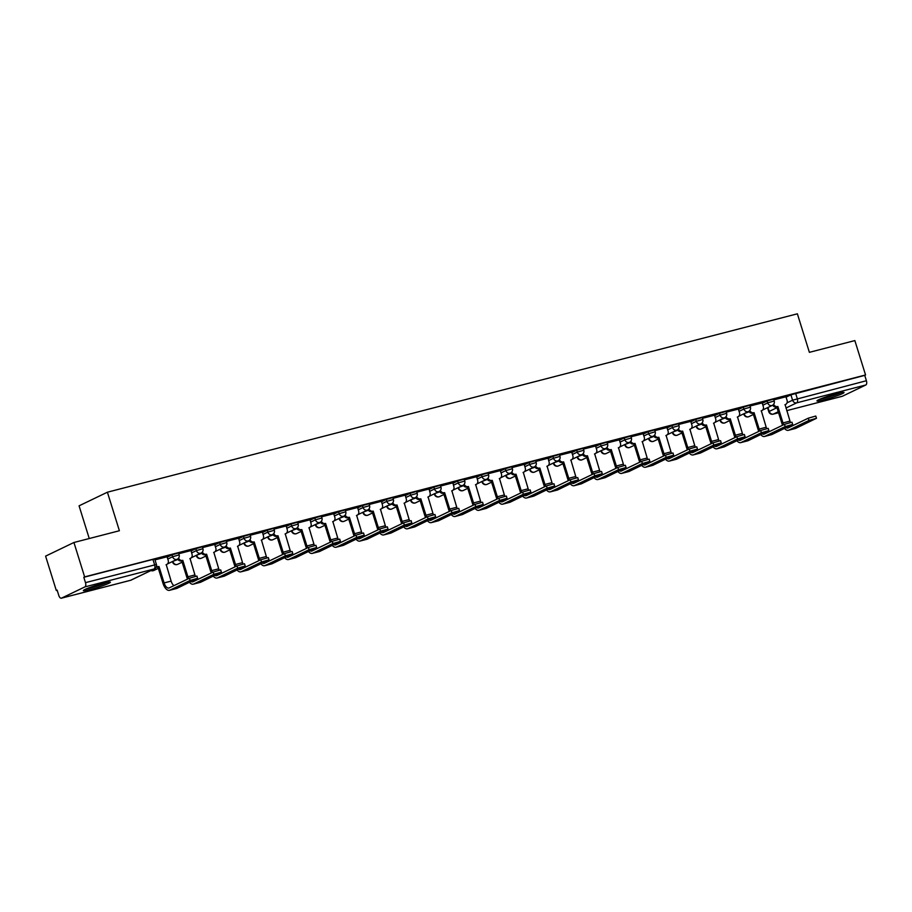 <?xml version="1.0" encoding="UTF-8"?>
<svg xmlns="http://www.w3.org/2000/svg" width="912" height="912" viewBox="0 0 912 912"><rect width="100%" height="100%" fill="white"/><g stroke="black" fill="none" stroke-linecap="round" stroke-linejoin="round"><path stroke-width="1.37" d="M178.558 552.968L172.037 554.838L172.619 556.742L179.14 554.872L178.558 552.968M202.361 546.812L195.841 548.682L196.422 550.586L202.943 548.716L202.361 546.812M226.153 540.656L219.644 542.526L220.225 544.43L226.746 542.56L226.153 540.656M249.956 534.512L243.436 536.381L244.028 538.274L250.549 536.404L249.956 534.512M273.76 528.356L267.239 530.225L267.832 532.118L274.352 530.248L273.76 528.356M297.563 522.2L291.042 524.069L291.635 525.973L298.156 524.104L297.563 522.2M321.366 516.044L314.845 517.913L315.438 519.817L321.959 517.948L321.366 516.044M345.169 509.888L338.648 511.757L339.241 513.661L345.762 511.792L345.169 509.888M368.972 503.732L362.452 505.601L363.044 507.505L369.565 505.636L368.972 503.732M392.776 497.576L386.255 499.445L386.848 501.349L393.368 499.48L392.776 497.576M416.579 491.431L410.058 493.301L410.651 495.193L417.172 493.324L416.579 491.431M440.382 485.275L433.861 487.145L434.454 489.037L440.975 487.168L440.382 485.275M464.185 479.119L457.664 480.989L458.257 482.893L464.778 481.023L464.185 479.119M487.988 472.963L481.468 474.833L482.06 476.737L488.581 474.867L487.988 472.963M511.792 466.807L505.271 468.677L505.864 470.581L512.384 468.711L511.792 466.807M535.595 460.651L529.074 462.521L529.667 464.425L536.188 462.555L535.595 460.651M559.398 454.495L552.877 456.365L553.47 458.269L559.991 456.399L559.398 454.495M583.201 448.351L576.68 450.22L577.273 452.113L583.794 450.243L583.201 448.351M607.004 442.195L600.484 444.064L601.076 445.957L607.597 444.087L607.004 442.195M630.808 436.039L624.287 437.908L624.88 439.812L631.4 437.942L630.808 436.039M654.611 429.883L648.09 431.752L648.683 433.656L655.204 431.786L654.611 429.883M678.414 423.727L671.893 425.596L672.486 427.5L679.007 425.63L678.414 423.727M702.217 417.571L695.696 419.44L696.289 421.344L702.81 419.474L702.217 417.571M726.02 411.415L719.5 413.284L720.092 415.188L726.613 413.318L726.02 411.415M749.824 405.27L743.303 407.128L743.896 409.032L750.416 407.162L749.824 405.27M773.627 399.114L767.106 400.984L767.699 402.876L774.22 401.006L773.627 399.114M824.049 399.821A14.17 1.208 162.7 0 0 844.022 392.502A14.17 1.208 162.7 0 0 836.931 393.619A14.17 1.208 162.7 0 0 816.958 400.927A14.17 1.208 162.7 0 0 824.049 399.821M90.425 589.494A14.17 1.208 162.7 0 0 110.398 582.187A14.17 1.208 162.7 0 0 103.307 583.304A14.17 1.208 162.7 0 0 83.345 590.611A14.17 1.208 162.7 0 0 90.425 589.494M73.929 542.492L119.392 530.738L107.399 492.206L797.373 313.808L809.377 352.34L854.852 340.586L865.556 374.969L84.634 576.886L73.929 542.492L45.6 556.126L56.316 590.52L57.194 590.292M89.251 538.536L79.07 505.829L107.399 492.206M56.316 590.52L57.137 590.121L58.801 595.479A3.637 1.801 -104.5 0 0 61.366 598.192A3.637 1.801 -104.5 0 0 61.537 598.135L84.907 586.895A3.637 1.801 -104.5 0 0 85.477 582.643L156.419 564.482L154.755 559.124L152.931 559.409L154.607 564.767A3.637 1.801 -104.5 0 1 154.025 569.02L84.907 586.895M84.634 576.886L83.813 577.285L85.477 582.643M786.087 397.142L790.909 394.828L792.574 400.186L866.4 380.726A3.637 1.801 75.5 0 1 865.83 384.978L842.449 396.218A3.637 1.801 75.5 0 1 842.289 396.287A3.637 1.801 75.5 0 1 842.107 396.31M866.4 380.726L864.736 375.368L865.556 374.969M762.158 402.922L750.052 406.011M738.355 409.078L726.248 412.167M714.552 415.222L702.445 418.323M690.749 421.378L678.642 424.479M666.946 427.534L654.839 430.635M643.142 433.69L631.036 436.78M619.339 439.846L607.244 442.936M595.536 446.002L583.441 449.092M571.733 452.158L559.637 455.248M552.444 483.919A6.817 3.386 75.5 0 1 551.965 482.642L547.086 466.169A3.637 3.135 64.3 0 0 549.058 461.917L548.089 458.234L535.834 461.404M528.641 490.075A6.817 3.386 75.5 0 1 528.162 488.798L523.283 472.325A3.637 3.135 64.3 0 0 525.255 468.073L524.286 464.39L512.031 467.56M500.323 470.615L488.228 473.716M481.034 502.387A6.817 3.386 75.5 0 1 480.556 501.11L475.676 484.625A3.637 3.135 64.3 0 0 477.649 480.385L476.68 476.691L464.425 479.86M457.231 508.543A6.817 3.386 75.5 0 1 456.752 507.266L451.873 490.781A3.637 3.135 64.3 0 0 453.845 486.541L452.876 482.847L440.621 486.016M433.428 514.699A6.817 3.386 75.5 0 1 432.949 513.41L428.07 496.937A3.637 3.135 64.3 0 0 430.042 492.697L429.073 489.003L416.818 492.172M409.625 520.855A6.817 3.386 75.5 0 1 409.146 519.566L404.267 503.093A3.637 3.135 64.3 0 0 406.239 498.853L405.27 495.159L393.015 498.328M385.822 526.999A6.817 3.386 75.5 0 1 385.343 525.722L380.464 509.249A3.637 3.135 64.3 0 0 382.436 504.997L381.467 501.315L369.212 504.484M362.018 533.155A6.817 3.386 75.5 0 1 361.54 531.878L356.66 515.405A3.637 3.135 64.3 0 0 358.633 511.153L357.664 507.471L345.409 510.64M333.712 513.695L321.605 516.796M314.412 545.467A6.817 3.386 75.5 0 1 313.945 544.19L309.054 527.706A3.637 3.135 64.3 0 0 311.026 523.465L310.057 519.783L297.802 522.952M290.609 551.623A6.817 3.386 75.5 0 1 290.141 550.346L285.251 533.862A3.637 3.135 64.3 0 0 287.223 529.621L286.254 525.928L273.999 529.097M266.806 557.779A6.817 3.386 75.5 0 1 266.338 556.491L261.448 540.018A3.637 3.135 64.3 0 0 263.42 535.777L262.451 532.084L250.196 535.253M243.002 563.935A6.817 3.386 75.5 0 1 242.535 562.647L237.644 546.174A3.637 3.135 64.3 0 0 239.617 541.933L238.648 538.24L226.393 541.409M214.696 544.464L202.589 547.565M195.396 576.236A6.817 3.386 75.5 0 1 194.929 574.959L190.038 558.486A3.637 3.135 64.3 0 0 192.01 554.234L191.041 550.552L178.786 553.721M167.09 556.776L154.983 559.877M167.204 557.164L172.037 554.838M191.007 551.008L195.841 548.682M214.81 544.852L219.644 542.526M238.613 538.696L243.436 536.381M262.417 532.54L267.239 530.225M286.22 526.395L291.042 524.069M310.023 520.239L314.845 517.913M333.826 514.083L338.648 511.757M357.629 507.927L362.452 505.601M381.433 501.771L386.255 499.445M405.236 495.615L410.058 493.301M429.039 489.459L433.861 487.145M452.842 483.314L457.664 480.989M476.645 477.158L481.468 474.833M500.449 471.002L505.271 468.677M524.252 464.846L529.074 462.521M548.055 458.69L552.877 456.365M571.858 452.534L576.68 450.22M595.661 446.378L600.484 444.064M619.465 440.234L624.287 437.908M643.268 434.078L648.09 431.752M667.071 427.922L671.893 425.596M690.874 421.766L695.696 419.44M714.677 415.61L719.5 413.284M738.481 409.454L743.303 407.128M762.284 403.298L767.106 400.984M785.962 396.766L773.855 399.855M83.813 577.285L152.931 559.409M864.736 375.368L790.909 394.828M784.537 428.469A9.177 4.56 -104.5 0 0 788.367 430.304L795.389 428.492A9.177 4.56 -104.5 0 0 795.811 428.332L816.479 418.289L808.99 420.432L808.283 418.186L815.784 416.043L816.479 418.289M790.465 422.381A6.817 3.386 75.5 0 1 789.997 421.105L785.118 404.62A3.637 3.135 64.3 0 0 787.09 400.379L785.95 396.731M773.65 404.278A3.637 3.135 64.3 0 0 777.64 406.558L776.796 407.014L781.903 423.43A9.177 4.56 -104.5 0 0 782.587 425.254M776.796 407.014L776.568 407.071A3.637 3.135 -115.7 0 1 772.738 405.133M783.693 424.718A6.817 3.386 75.5 0 1 782.975 422.917L777.868 406.501M792.79 425.642A6.817 3.386 75.5 0 1 791.981 424.878M808.283 418.186L788.093 427.899A6.817 3.386 75.5 0 1 787.786 428.024A6.817 3.386 75.5 0 1 786.121 427.694M788.367 430.304A9.177 4.56 -104.5 0 0 788.789 430.156L808.99 420.432M760.733 434.614A9.177 4.56 -104.5 0 0 764.564 436.46L771.586 434.648A9.177 4.56 -104.5 0 0 772.008 434.488L792.688 424.433L785.186 426.588L784.48 424.342L791.981 422.188L792.688 424.433M766.661 428.537A6.817 3.386 75.5 0 1 766.194 427.249L761.315 410.776A3.637 3.135 64.3 0 0 763.287 406.535L762.147 402.887M749.846 410.434A3.637 3.135 64.3 0 0 753.836 412.714L752.993 413.17L758.1 429.586A9.177 4.56 -104.5 0 0 758.784 431.41M752.993 413.17L752.765 413.227A3.637 3.135 -115.7 0 1 748.934 411.289M759.89 430.874A6.817 3.386 75.5 0 1 759.172 429.073L754.064 412.646M768.987 431.798A6.817 3.386 75.5 0 1 768.178 431.034M784.48 424.342L764.29 434.055A6.817 3.386 75.5 0 1 763.982 434.169A6.817 3.386 75.5 0 1 762.329 433.85M764.564 436.46A9.177 4.56 -104.5 0 0 764.986 436.301L785.186 426.588M736.93 440.77A9.177 4.56 -104.5 0 0 740.761 442.616L747.783 440.804A9.177 4.56 -104.5 0 0 748.205 440.644L768.884 430.589L761.383 432.744L760.676 430.498L768.178 428.344L768.884 430.589M742.858 434.682A6.817 3.386 75.5 0 1 742.391 433.405L737.512 416.932A3.637 3.135 64.3 0 0 739.484 412.691L738.344 409.043M726.043 416.59A3.637 3.135 64.3 0 0 730.033 418.87L729.19 419.326L734.297 435.742A9.177 4.56 -104.5 0 0 734.981 437.566M729.19 419.326L728.962 419.383A3.637 3.135 -115.7 0 1 725.131 417.445M736.087 437.03A6.817 3.386 75.5 0 1 735.368 435.218L730.261 418.802M745.184 437.954A6.817 3.386 75.5 0 1 744.386 437.19M760.676 430.498L740.487 440.211A6.817 3.386 75.5 0 1 740.179 440.325A6.817 3.386 75.5 0 1 738.526 440.006M740.761 442.616A9.177 4.56 -104.5 0 0 741.182 442.457L761.383 432.744M839.827 392.924A12.266 1.037 -17.3 0 1 836.19 394.372A12.266 1.037 -17.3 0 1 820.652 398.886M819.512 399.365A14.079 1.197 162.7 0 0 837.102 394.223A14.079 1.197 162.7 0 0 841.024 392.673M106.202 582.597A12.266 1.037 -17.3 0 1 102.577 584.056A12.266 1.037 -17.3 0 1 87.028 588.571M85.899 589.049A14.079 1.197 162.7 0 0 103.478 583.908A14.079 1.197 162.7 0 0 107.411 582.346M713.127 446.926A9.177 4.56 -104.5 0 0 716.969 448.772L723.98 446.948A9.177 4.56 -104.5 0 0 724.402 446.8L745.081 436.745L737.58 438.9L736.873 436.654L744.374 434.5L745.081 436.745M719.055 440.838A6.817 3.386 75.5 0 1 718.588 439.561L713.708 423.088A3.637 3.135 64.3 0 0 715.681 418.836L714.541 415.199M702.24 422.746A3.637 3.135 64.3 0 0 706.23 425.015L705.386 425.482L710.494 441.898A9.177 4.56 -104.5 0 0 711.178 443.722M705.386 425.482L705.158 425.539A3.637 3.135 -115.7 0 1 701.328 423.59M712.283 443.186A6.817 3.386 75.5 0 1 711.565 441.374L706.458 424.958M721.381 444.11A6.817 3.386 75.5 0 1 720.583 443.346M736.873 436.654L716.684 446.367A6.817 3.386 75.5 0 1 716.376 446.481A6.817 3.386 75.5 0 1 714.723 446.162M716.969 448.772A9.177 4.56 -104.5 0 0 717.379 448.613L737.58 438.9M689.324 453.082A9.177 4.56 -104.5 0 0 693.166 454.928L700.177 453.104A9.177 4.56 -104.5 0 0 700.598 452.956L721.278 442.901L713.777 445.056L713.07 442.81L720.571 440.656L721.278 442.901M695.263 446.994A6.817 3.386 75.5 0 1 694.784 445.717L689.905 429.244A3.637 3.135 64.3 0 0 691.877 424.992L690.737 421.344M678.437 428.891A3.637 3.135 64.3 0 0 682.427 431.171L681.583 431.627L686.69 448.043A9.177 4.56 -104.5 0 0 687.374 449.878M681.583 431.627L681.355 431.695A3.637 3.135 -115.7 0 1 677.525 429.746M688.48 449.342A6.817 3.386 75.5 0 1 687.762 447.53L682.655 431.114M697.577 450.266A6.817 3.386 75.5 0 1 696.779 449.491M713.07 442.81L692.881 452.523A6.817 3.386 75.5 0 1 692.573 452.637A6.817 3.386 75.5 0 1 690.92 452.318M693.166 454.928A9.177 4.56 -104.5 0 0 693.587 454.769L713.777 445.056M665.521 459.238A9.177 4.56 -104.5 0 0 669.362 461.073L676.373 459.26A9.177 4.56 -104.5 0 0 676.795 459.112L697.475 449.057L689.974 451.212L689.267 448.955L696.768 446.812L697.475 449.057M671.46 453.15A6.817 3.386 75.5 0 1 670.981 451.873L666.102 435.4A3.637 3.135 64.3 0 0 668.074 431.148L666.934 427.5M654.634 435.047A3.637 3.135 64.3 0 0 658.624 437.327L657.78 437.783L662.887 454.199A9.177 4.56 -104.5 0 0 663.571 456.023M657.78 437.783L657.552 437.84A3.637 3.135 -115.7 0 1 653.722 435.902M664.677 455.498A6.817 3.386 75.5 0 1 663.959 453.686L658.852 437.27M673.774 456.41A6.817 3.386 75.5 0 1 672.976 455.647M689.267 448.955L669.077 458.679A6.817 3.386 75.5 0 1 668.77 458.793A6.817 3.386 75.5 0 1 667.117 458.474M669.362 461.073A9.177 4.56 -104.5 0 0 669.784 460.925L689.974 451.212M641.717 465.394A9.177 4.56 -104.5 0 0 645.559 467.229L652.57 465.416A9.177 4.56 -104.5 0 0 652.992 465.257L673.672 455.213L666.17 457.357L665.464 455.111L672.965 452.968L673.672 455.213M647.657 459.306A6.817 3.386 75.5 0 1 647.178 458.029L642.299 441.545A3.637 3.135 64.3 0 0 644.271 437.304L643.131 433.656M630.83 441.203A3.637 3.135 64.3 0 0 634.82 443.483L633.977 443.939L639.084 460.355A9.177 4.56 -104.5 0 0 639.768 462.179M633.977 443.939L633.749 443.996A3.637 3.135 -115.7 0 1 629.918 442.058M640.874 461.654A6.817 3.386 75.5 0 1 640.156 459.842L635.048 443.426M649.971 462.566A6.817 3.386 75.5 0 1 649.173 461.803M665.464 455.111L645.274 464.835A6.817 3.386 75.5 0 1 644.966 464.949A6.817 3.386 75.5 0 1 643.313 464.618M645.559 467.229A9.177 4.56 -104.5 0 0 645.981 467.081L666.17 457.357M617.914 471.55A9.177 4.56 -104.5 0 0 621.756 473.385L628.767 471.572A9.177 4.56 -104.5 0 0 629.189 471.413L649.868 461.369L642.367 463.513L641.672 461.267L649.162 459.124L649.868 461.369M623.854 465.462A6.817 3.386 75.5 0 1 623.375 464.185L618.496 447.701A3.637 3.135 64.3 0 0 620.468 443.46L619.328 439.812M607.027 447.359A3.637 3.135 64.3 0 0 611.017 449.639L610.174 450.095L615.281 466.511A9.177 4.56 -104.5 0 0 615.965 468.335M610.174 450.095L609.946 450.152A3.637 3.135 -115.7 0 1 606.115 448.214M617.071 467.799A6.817 3.386 75.5 0 1 616.352 465.998L611.245 449.582M626.168 468.722A6.817 3.386 75.5 0 1 625.37 467.959M641.672 461.267L621.471 470.98A6.817 3.386 75.5 0 1 621.163 471.105A6.817 3.386 75.5 0 1 619.51 470.774M621.756 473.385A9.177 4.56 -104.5 0 0 622.178 473.237L642.367 463.513M594.111 477.694A9.177 4.56 -104.5 0 0 597.953 479.541L604.964 477.728A9.177 4.56 -104.5 0 0 605.386 477.569L626.065 467.525L618.564 469.669L617.869 467.423L625.358 465.268L626.065 467.525M600.05 471.618A6.817 3.386 75.5 0 1 599.572 470.33L594.692 453.857A3.637 3.135 64.3 0 0 596.665 449.616L595.525 445.968M583.224 453.515A3.637 3.135 64.3 0 0 587.214 455.795L586.37 456.251L591.478 472.667A9.177 4.56 -104.5 0 0 592.162 474.491M586.37 456.251L586.142 456.308A3.637 3.135 -115.7 0 1 582.312 454.37M593.267 473.955A6.817 3.386 75.5 0 1 592.561 472.154L587.442 455.726M602.365 474.878A6.817 3.386 75.5 0 1 601.567 474.115M617.869 467.423L597.668 477.136A6.817 3.386 75.5 0 1 597.36 477.25A6.817 3.386 75.5 0 1 595.707 476.93M597.953 479.541A9.177 4.56 -104.5 0 0 598.375 479.381L618.564 469.669M570.308 483.85A9.177 4.56 -104.5 0 0 574.15 485.697L581.161 483.884A9.177 4.56 -104.5 0 0 581.582 483.725L602.262 473.67L594.761 475.825L594.065 473.579L601.555 471.424L602.262 473.67M576.247 477.763A6.817 3.386 75.5 0 1 575.768 476.486L570.889 460.013A3.637 3.135 64.3 0 0 572.861 455.772L571.721 452.124M559.421 459.671A3.637 3.135 64.3 0 0 563.411 461.951L562.567 462.407L567.674 478.823A9.177 4.56 -104.5 0 0 568.358 480.647M562.567 462.407L562.339 462.464A3.637 3.135 -115.7 0 1 558.509 460.526M569.464 480.111A6.817 3.386 75.5 0 1 568.757 478.298L563.639 461.882M578.561 481.034A6.817 3.386 75.5 0 1 577.763 480.271M594.065 473.579L573.865 483.292A6.817 3.386 75.5 0 1 573.557 483.406A6.817 3.386 75.5 0 1 571.904 483.086M574.15 485.697A9.177 4.56 -104.5 0 0 574.571 485.537L594.761 475.825M546.505 490.006A9.177 4.56 -104.5 0 0 550.346 491.853L557.357 490.029A9.177 4.56 -104.5 0 0 557.779 489.881L578.459 479.826L570.958 481.981L570.262 479.735L577.752 477.58L578.459 479.826M535.618 465.827A3.637 3.135 64.3 0 0 539.608 468.095L538.764 468.563L543.871 484.979A9.177 4.56 -104.5 0 0 544.555 486.803M538.764 468.563L538.536 468.62A3.637 3.135 -115.7 0 1 534.706 466.67M545.661 486.267A6.817 3.386 75.5 0 1 544.954 484.454L539.836 468.038M554.758 487.19A6.817 3.386 75.5 0 1 553.96 486.427M570.262 479.735L550.061 489.448A6.817 3.386 75.5 0 1 549.754 489.562A6.817 3.386 75.5 0 1 548.101 489.242M550.346 491.853A9.177 4.56 -104.5 0 0 550.768 491.693L570.958 481.981M522.701 496.162A9.177 4.56 -104.5 0 0 526.543 498.009L533.554 496.185A9.177 4.56 -104.5 0 0 533.976 496.037L554.656 485.982L547.154 488.137L546.459 485.891L553.949 483.736L554.656 485.982M511.814 471.971A3.637 3.135 64.3 0 0 515.804 474.251L514.961 474.707L520.068 491.123A9.177 4.56 -104.5 0 0 520.752 492.959M514.961 474.707L514.733 474.776A3.637 3.135 -115.7 0 1 510.902 472.826M521.858 492.423A6.817 3.386 75.5 0 1 521.151 490.61L516.032 474.194M530.955 493.346A6.817 3.386 75.5 0 1 530.157 492.571M546.459 485.891L526.258 495.604A6.817 3.386 75.5 0 1 525.95 495.718A6.817 3.386 75.5 0 1 524.297 495.398M526.543 498.009A9.177 4.56 -104.5 0 0 526.965 497.849L547.154 488.137M498.898 502.318A9.177 4.56 -104.5 0 0 502.74 504.154L509.751 502.341A9.177 4.56 -104.5 0 0 510.173 502.193L530.852 492.138L523.351 494.293L522.656 492.035L530.146 489.892L530.852 492.138M504.838 496.231A6.817 3.386 75.5 0 1 504.359 494.954L499.48 478.481A3.637 3.135 64.3 0 0 501.452 474.229L500.312 470.581M488.011 478.127A3.637 3.135 64.3 0 0 492.001 480.407L491.158 480.863L496.265 497.279A9.177 4.56 -104.5 0 0 496.949 499.103M491.158 480.863L490.93 480.92A3.637 3.135 -115.7 0 1 487.099 478.982M498.055 498.579A6.817 3.386 75.5 0 1 497.348 496.766L492.229 480.35M507.152 499.491A6.817 3.386 75.5 0 1 506.354 498.727M522.656 492.035L502.455 501.76A6.817 3.386 75.5 0 1 502.147 501.874A6.817 3.386 75.5 0 1 500.494 501.554M502.74 504.154A9.177 4.56 -104.5 0 0 503.162 504.005L523.351 494.293M475.095 508.474A9.177 4.56 -104.5 0 0 478.937 510.31L485.948 508.497A9.177 4.56 -104.5 0 0 486.37 508.349L507.049 498.294L499.548 500.437L498.853 498.191L506.342 496.048L507.049 498.294M464.208 484.283A3.637 3.135 64.3 0 0 468.198 486.563L467.354 487.019L472.462 503.435A9.177 4.56 -104.5 0 0 473.146 505.259M467.354 487.019L467.126 487.076A3.637 3.135 -115.7 0 1 463.296 485.138M474.251 504.735A6.817 3.386 75.5 0 1 473.545 502.922L468.426 486.506M483.349 505.647A6.817 3.386 75.5 0 1 482.551 504.883M498.853 498.191L478.652 507.916A6.817 3.386 75.5 0 1 478.344 508.03A6.817 3.386 75.5 0 1 476.691 507.71M478.937 510.31A9.177 4.56 -104.5 0 0 479.359 510.161L499.548 500.437M451.292 514.63A9.177 4.56 -104.5 0 0 455.134 516.466L462.145 514.653A9.177 4.56 -104.5 0 0 462.566 514.493L483.246 504.45L475.745 506.593L475.049 504.347L482.539 502.204L483.246 504.45M440.405 490.439A3.637 3.135 64.3 0 0 444.395 492.719L443.551 493.175L448.658 509.591A9.177 4.56 -104.5 0 0 449.342 511.415M443.551 493.175L443.323 493.232A3.637 3.135 -115.7 0 1 439.493 491.294M450.448 510.88A6.817 3.386 75.5 0 1 449.741 509.078L444.623 492.662M459.557 511.803A6.817 3.386 75.5 0 1 458.747 511.039M475.049 504.347L454.849 514.072A6.817 3.386 75.5 0 1 454.541 514.186A6.817 3.386 75.5 0 1 452.888 513.855M455.134 516.466A9.177 4.56 -104.5 0 0 455.555 516.317L475.745 506.593M427.489 520.775A9.177 4.56 -104.5 0 0 431.33 522.622L438.341 520.809A9.177 4.56 -104.5 0 0 438.763 520.649L459.443 510.606L451.942 512.749L451.246 510.503L458.736 508.349L459.443 510.606M416.602 496.595A3.637 3.135 64.3 0 0 420.592 498.875L419.748 499.331L424.867 515.747A9.177 4.56 -104.5 0 0 425.539 517.571M419.748 499.331L419.52 499.388A3.637 3.135 -115.7 0 1 415.69 497.45M426.645 517.036A6.817 3.386 75.5 0 1 425.938 515.234L420.82 498.818M435.754 517.959A6.817 3.386 75.5 0 1 434.944 517.195M451.246 510.503L431.045 520.216A6.817 3.386 75.5 0 1 430.738 520.33A6.817 3.386 75.5 0 1 429.085 520.011M431.33 522.622A9.177 4.56 -104.5 0 0 431.752 522.462L451.942 512.749M403.685 526.931A9.177 4.56 -104.5 0 0 407.527 528.778L414.55 526.965A9.177 4.56 -104.5 0 0 414.971 526.805L435.64 516.751L428.138 518.905L427.443 516.659L434.944 514.505L435.64 516.751M392.81 502.751A3.637 3.135 64.3 0 0 396.788 505.031L395.945 505.487L401.063 521.903A9.177 4.56 -104.5 0 0 401.736 523.727M395.945 505.487L395.717 505.544A3.637 3.135 -115.7 0 1 391.886 503.606M402.842 523.192A6.817 3.386 75.5 0 1 402.135 521.379L397.016 504.963M411.95 524.115A6.817 3.386 75.5 0 1 411.141 523.351M427.443 516.659L407.242 526.372A6.817 3.386 75.5 0 1 406.934 526.486A6.817 3.386 75.5 0 1 405.281 526.167M407.527 528.778A9.177 4.56 -104.5 0 0 407.949 528.618L428.138 518.905M379.882 533.087A9.177 4.56 -104.5 0 0 383.724 534.934L390.746 533.121A9.177 4.56 -104.5 0 0 391.168 532.961L411.836 522.907L404.335 525.061L403.64 522.815L411.141 520.661L411.836 522.907M369.007 508.907A3.637 3.135 64.3 0 0 372.985 511.176L372.142 511.643L377.26 528.059A9.177 4.56 -104.5 0 0 377.933 529.883M372.142 511.643L371.914 511.7A3.637 3.135 -115.7 0 1 368.083 509.762M379.039 529.348A6.817 3.386 75.5 0 1 378.332 527.535L373.213 511.119M388.147 530.271A6.817 3.386 75.5 0 1 387.338 529.507M403.64 522.815L383.439 532.528A6.817 3.386 75.5 0 1 383.131 532.642A6.817 3.386 75.5 0 1 381.478 532.323M383.724 534.934A9.177 4.56 -104.5 0 0 384.146 534.774L404.335 525.061M356.079 539.243A9.177 4.56 -104.5 0 0 359.921 541.09L366.943 539.266A9.177 4.56 -104.5 0 0 367.365 539.117L388.033 529.063L380.532 531.217L379.837 528.971L387.338 526.817L388.033 529.063M345.203 515.052A3.637 3.135 64.3 0 0 349.182 517.332L348.338 517.788L353.457 534.215A9.177 4.56 -104.5 0 0 354.13 536.039M348.338 517.788L348.11 517.856A3.637 3.135 -115.7 0 1 344.291 515.907M355.247 535.504A6.817 3.386 75.5 0 1 354.529 533.691L349.41 517.275M364.344 536.427A6.817 3.386 75.5 0 1 363.535 535.663M379.837 528.971L359.647 538.684A6.817 3.386 75.5 0 1 359.328 538.798A6.817 3.386 75.5 0 1 357.675 538.479M359.921 541.09A9.177 4.56 -104.5 0 0 360.343 540.93L380.532 531.217M332.276 545.399A9.177 4.56 -104.5 0 0 336.118 547.234L343.14 545.422A9.177 4.56 -104.5 0 0 343.562 545.273L364.23 535.219L356.729 537.373L356.033 535.127L363.535 532.973L364.23 535.219M338.215 539.311A6.817 3.386 75.5 0 1 337.736 538.034L332.857 521.561A3.637 3.135 64.3 0 0 334.829 517.309L333.701 513.661M321.4 521.208A3.637 3.135 64.3 0 0 325.379 523.488L324.535 523.944L329.654 540.36A9.177 4.56 -104.5 0 0 330.326 542.195M324.535 523.944L324.307 524.001A3.637 3.135 -115.7 0 1 320.488 522.063M331.444 541.66A6.817 3.386 75.5 0 1 330.725 539.847L325.607 523.431M340.541 542.583A6.817 3.386 75.5 0 1 339.731 541.808M356.033 535.127L335.844 544.84A6.817 3.386 75.5 0 1 335.525 544.954A6.817 3.386 75.5 0 1 333.872 544.635M336.118 547.234A9.177 4.56 -104.5 0 0 336.539 547.086L356.729 537.373M308.473 551.555A9.177 4.56 -104.5 0 0 312.314 553.39L319.337 551.578A9.177 4.56 -104.5 0 0 319.759 551.429L340.427 541.375L332.926 543.518L332.23 541.272L339.731 539.129L340.427 541.375M297.597 527.364A3.637 3.135 64.3 0 0 301.576 529.644L300.732 530.1L305.851 546.516A9.177 4.56 -104.5 0 0 306.523 548.34M300.732 530.1L300.504 530.157A3.637 3.135 -115.7 0 1 296.685 528.219M307.64 547.816A6.817 3.386 75.5 0 1 306.922 546.003L301.804 529.587M316.738 548.728A6.817 3.386 75.5 0 1 315.928 547.964M332.23 541.272L312.041 550.996A6.817 3.386 75.5 0 1 311.722 551.11A6.817 3.386 75.5 0 1 310.069 550.791M312.314 553.39A9.177 4.56 -104.5 0 0 312.736 553.242L332.926 543.518M284.669 557.711A9.177 4.56 -104.5 0 0 288.511 559.546L295.534 557.734A9.177 4.56 -104.5 0 0 295.955 557.574L316.624 547.531L309.122 549.674L308.427 547.428L315.928 545.285L316.624 547.531M273.794 533.52A3.637 3.135 64.3 0 0 277.772 535.8L276.929 536.256L282.047 552.672A9.177 4.56 -104.5 0 0 282.72 554.496M276.929 536.256L276.701 536.313A3.637 3.135 -115.7 0 1 272.882 534.375M283.837 553.96A6.817 3.386 75.5 0 1 283.119 552.159L278 535.743M292.934 554.884A6.817 3.386 75.5 0 1 292.125 554.12M308.427 547.428L288.238 557.152A6.817 3.386 75.5 0 1 287.918 557.266A6.817 3.386 75.5 0 1 286.265 556.936M288.511 559.546A9.177 4.56 -104.5 0 0 288.933 559.398L309.122 549.674M260.866 563.855A9.177 4.56 -104.5 0 0 264.708 565.702L271.73 563.89A9.177 4.56 -104.5 0 0 272.152 563.73L292.82 553.687L285.319 555.83L284.624 553.584L292.125 551.441L292.82 553.687M249.991 539.676A3.637 3.135 64.3 0 0 253.969 541.956L253.126 542.412L258.244 558.828A9.177 4.56 -104.5 0 0 258.917 560.652M253.126 542.412L252.898 542.469A3.637 3.135 -115.7 0 1 249.079 540.531M260.034 560.116A6.817 3.386 75.5 0 1 259.316 558.315L254.197 541.899M269.131 561.04A6.817 3.386 75.5 0 1 268.322 560.276M284.624 553.584L264.434 563.297A6.817 3.386 75.5 0 1 264.115 563.411A6.817 3.386 75.5 0 1 262.462 563.092M264.708 565.702A9.177 4.56 -104.5 0 0 265.13 565.543L285.319 555.83M237.063 570.011A9.177 4.56 -104.5 0 0 240.905 571.858L247.927 570.046A9.177 4.56 -104.5 0 0 248.349 569.886L269.017 559.831L261.516 561.986L260.821 559.74L268.322 557.585L269.017 559.831M226.187 545.832A3.637 3.135 64.3 0 0 230.166 548.112L229.322 548.568L234.441 564.984A9.177 4.56 -104.5 0 0 235.114 566.808M229.322 548.568L229.094 548.625A3.637 3.135 -115.7 0 1 225.275 546.687M236.231 566.272A6.817 3.386 75.5 0 1 235.513 564.471L230.394 548.044M245.328 567.196A6.817 3.386 75.5 0 1 244.519 566.432M260.821 559.74L240.631 569.453A6.817 3.386 75.5 0 1 240.312 569.567A6.817 3.386 75.5 0 1 238.659 569.248M240.905 571.858A9.177 4.56 -104.5 0 0 241.327 571.699L261.516 561.986M213.26 576.167A9.177 4.56 -104.5 0 0 217.102 578.014L224.124 576.202A9.177 4.56 -104.5 0 0 224.546 576.042L245.214 565.987L237.713 568.142L237.017 565.896L244.519 563.741L245.214 565.987M219.199 570.08A6.817 3.386 75.5 0 1 218.732 568.803L213.841 552.33A3.637 3.135 64.3 0 0 215.813 548.089L214.685 544.441M202.384 551.988A3.637 3.135 64.3 0 0 206.363 554.257L205.519 554.724L210.638 571.14A9.177 4.56 -104.5 0 0 211.31 572.964M205.519 554.724L205.291 554.781A3.637 3.135 -115.7 0 1 201.472 552.843M212.428 572.428A6.817 3.386 75.5 0 1 211.709 570.616L206.591 554.2M221.525 573.352A6.817 3.386 75.5 0 1 220.715 572.588M237.017 565.896L216.828 575.609A6.817 3.386 75.5 0 1 216.509 575.723A6.817 3.386 75.5 0 1 214.856 575.404M217.102 578.014A9.177 4.56 -104.5 0 0 217.523 577.855L237.713 568.142M189.457 582.323A9.177 4.56 -104.5 0 0 193.298 584.17L200.321 582.346A9.177 4.56 -104.5 0 0 200.743 582.198L221.411 572.143L213.91 574.298L213.214 572.052L220.715 569.897L221.411 572.143M178.581 558.133A3.637 3.135 64.3 0 0 182.56 560.413L181.716 560.869L186.835 577.296A9.177 4.56 -104.5 0 0 187.507 579.12M181.716 560.869L181.488 560.937A3.637 3.135 -115.7 0 1 177.669 558.988M188.624 578.584A6.817 3.386 75.5 0 1 187.906 576.772L182.788 560.356M197.722 579.508A6.817 3.386 75.5 0 1 196.912 578.744M213.214 572.052L193.025 581.765A6.817 3.386 75.5 0 1 192.706 581.879A6.817 3.386 75.5 0 1 191.053 581.56M193.298 584.17A9.177 4.56 -104.5 0 0 193.72 584.011L213.91 574.298M156.522 566.249A3.637 3.135 64.3 0 0 158.756 566.569L157.913 567.025L163.031 583.441A9.177 4.56 -104.5 0 0 169.495 590.315L176.518 588.502A9.177 4.56 -104.5 0 0 176.939 588.354L197.608 578.299L190.106 580.454L189.411 578.208L196.912 576.053L197.608 578.299M173.918 585.664A6.817 3.386 75.5 0 1 171.125 581.115L166.235 564.642A3.637 3.135 64.3 0 0 168.207 560.39L167.078 556.742M157.913 567.025L157.685 567.093A3.637 3.135 -115.7 0 1 156.248 567.082M189.411 578.208L169.222 587.921A6.817 3.386 75.5 0 1 168.902 588.035A6.817 3.386 75.5 0 1 164.103 582.928L158.984 566.512M169.495 590.315A9.177 4.56 -104.5 0 0 169.917 590.167L190.106 580.454M61.537 598.135L130.655 580.26L154.025 569.02A3.637 3.135 64.3 0 0 154.527 568.837A3.637 3.637 0 0 0 156.419 564.482M767.972 407.459L769.204 411.426L777.001 407.675M787.045 402.842L792.574 400.186A3.637 3.135 -115.7 0 0 796.7 402.853L785.927 408.04M778.255 411.722L773.33 414.094L778.574 412.737L773.171 414.162A3.637 1.801 75.5 0 1 772.817 414.173M842.289 396.287L786.737 410.651L842.449 396.218M865.83 384.978L796.7 402.853A3.637 1.801 -104.5 0 0 797.282 398.601L795.606 393.243M167.797 559.067L172.619 556.742A3.637 3.135 64.3 0 0 176.757 559.409A3.637 3.135 -115.7 0 0 177.247 559.227A3.637 3.637 0 0 0 179.14 554.872M172.892 561.325L177.965 559.466M191.6 552.911L196.422 550.586A3.637 3.135 64.3 0 0 200.56 553.253A3.637 3.135 -115.7 0 0 201.05 553.071A3.637 3.637 0 0 0 202.943 548.716M196.696 555.169L201.769 553.322M215.403 546.755L220.225 544.43A3.637 3.135 64.3 0 0 224.363 547.097A3.637 3.135 -115.7 0 0 224.854 546.915A3.637 3.637 0 0 0 226.746 542.56M220.499 549.013L225.572 547.166M239.206 540.599L244.028 538.274A3.637 3.135 64.3 0 0 248.167 540.941A3.637 3.135 -115.7 0 0 248.657 540.759A3.637 3.637 0 0 0 250.549 536.404M244.302 542.857L249.375 541.01M263.009 534.443L267.832 532.118A3.637 3.135 64.3 0 0 271.97 534.785A3.637 3.135 -115.7 0 0 272.46 534.603A3.637 3.637 0 0 0 274.352 530.248M268.105 536.701L273.178 534.854M286.813 528.287L291.635 525.973A3.637 3.135 64.3 0 0 295.762 528.641A3.637 3.135 -115.7 0 0 296.263 528.458A3.637 3.637 0 0 0 298.156 524.104M291.908 530.545L296.981 528.698M310.616 522.131L315.438 519.817A3.637 3.135 64.3 0 0 319.565 522.485A3.637 3.135 -115.7 0 0 320.066 522.302A3.637 3.637 0 0 0 321.959 517.948M315.712 524.4L320.785 522.542M334.419 515.987L339.241 513.661A3.637 3.135 64.3 0 0 343.368 516.329A3.637 3.135 -115.7 0 0 343.87 516.146A3.637 3.637 0 0 0 345.762 511.792M339.515 518.244L344.588 516.386M358.222 509.831L363.044 507.505A3.637 3.135 64.3 0 0 367.171 510.173A3.637 3.135 -115.7 0 0 367.673 509.99A3.637 3.637 0 0 0 369.565 505.636M363.318 512.088L368.391 510.23M382.025 503.675L386.848 501.349A3.637 3.135 64.3 0 0 390.974 504.017A3.637 3.135 -115.7 0 0 391.476 503.834A3.637 3.637 0 0 0 393.368 499.48M387.121 505.932L392.194 504.085M405.829 497.519L410.651 495.193A3.637 3.135 64.3 0 0 414.778 497.861A3.637 3.135 -115.7 0 0 415.279 497.678A3.637 3.637 0 0 0 417.172 493.324M410.924 499.776L415.997 497.929M429.632 491.363L434.454 489.037A3.637 3.135 64.3 0 0 438.581 491.705A3.637 3.135 -115.7 0 0 439.082 491.522A3.637 3.637 0 0 0 440.975 487.168M434.728 493.62L439.801 491.773M453.435 485.207L458.257 482.893A3.637 3.135 64.3 0 0 462.384 485.56A3.637 3.135 -115.7 0 0 462.886 485.378A3.637 3.637 0 0 0 464.778 481.023M458.531 487.464L463.604 485.617M477.238 479.051L482.06 476.737A3.637 3.135 64.3 0 0 486.187 479.404A3.637 3.135 -115.7 0 0 486.689 479.222A3.637 3.637 0 0 0 488.581 474.867M482.334 481.319L487.407 479.461M501.041 472.906L505.864 470.581A3.637 3.135 64.3 0 0 509.99 473.248A3.637 3.135 -115.7 0 0 510.492 473.066A3.637 3.637 0 0 0 512.384 468.711M506.137 475.163L511.199 473.305M524.845 466.75L529.667 464.425A3.637 3.135 64.3 0 0 533.794 467.092A3.637 3.135 -115.7 0 0 534.295 466.91A3.637 3.637 0 0 0 536.188 462.555M529.94 469.007L535.002 467.149M548.648 460.594L553.47 458.269A3.637 3.135 64.3 0 0 557.597 460.936A3.637 3.135 -115.7 0 0 558.098 460.754A3.637 3.637 0 0 0 559.991 456.399M553.744 462.851L558.805 461.005M572.451 454.438L577.273 452.113A3.637 3.135 64.3 0 0 581.4 454.78A3.637 3.135 -115.7 0 0 581.902 454.598A3.637 3.637 0 0 0 583.794 450.243M577.547 456.695L582.608 454.849M596.254 448.282L601.076 445.957A3.637 3.135 64.3 0 0 605.203 448.624A3.637 3.135 -115.7 0 0 605.705 448.442A3.637 3.637 0 0 0 607.597 444.087M601.35 450.539L606.412 448.693M620.057 442.126L624.88 439.812A3.637 3.135 64.3 0 0 629.006 442.48A3.637 3.135 -115.7 0 0 629.508 442.297A3.637 3.637 0 0 0 631.4 437.942M625.153 444.383L630.215 442.537M643.861 435.97L648.683 433.656A3.637 3.135 64.3 0 0 652.81 436.324A3.637 3.135 -115.7 0 0 653.311 436.141A3.637 3.637 0 0 0 655.204 431.786M648.956 438.227L654.018 436.381M667.664 429.826L672.486 427.5A3.637 3.135 64.3 0 0 676.613 430.168A3.637 3.135 -115.7 0 0 677.114 429.985A3.637 3.637 0 0 0 679.007 425.63M672.76 432.083L677.821 430.225M691.467 423.67L696.289 421.344A3.637 3.135 64.3 0 0 700.416 424.012A3.637 3.135 -115.7 0 0 700.918 423.829A3.637 3.637 0 0 0 702.81 419.474M696.563 425.927L701.624 424.069M715.27 417.514L720.092 415.188A3.637 3.135 64.3 0 0 724.219 417.856A3.637 3.135 -115.7 0 0 724.721 417.673A3.637 3.637 0 0 0 726.613 413.318M720.366 419.771L725.428 417.924M739.073 411.358L743.896 409.032A3.637 3.135 64.3 0 0 748.022 411.7A3.637 3.135 -115.7 0 0 748.524 411.517A3.637 3.637 0 0 0 750.416 407.162M744.169 413.615L749.231 411.768M762.877 405.202L767.699 402.876A3.637 3.135 64.3 0 0 771.826 405.544A3.637 3.135 -115.7 0 0 772.327 405.361A3.637 3.637 0 0 0 774.22 401.006M743.907 414.413L744.329 414.128A3.637 3.135 64.3 0 0 748.957 416.613A3.637 3.637 0 0 1 743.907 414.413L743.725 413.831M720.104 420.569L720.526 420.284A3.637 3.135 64.3 0 0 725.154 422.769A3.637 3.637 0 0 1 720.104 420.569L719.921 419.987M696.301 426.725L696.722 426.44A3.637 3.135 64.3 0 0 701.351 428.925A3.637 3.637 0 0 1 696.301 426.725L696.118 426.132M672.497 432.881L672.919 432.584A3.637 3.135 64.3 0 0 677.548 435.07A3.637 3.637 0 0 1 672.497 432.881L672.315 432.288M648.694 439.037L649.116 438.74A3.637 3.135 64.3 0 0 653.744 441.226A3.637 3.637 0 0 1 648.694 439.037L648.512 438.444M624.891 445.193L625.313 444.896A3.637 3.135 64.3 0 0 629.941 447.382A3.637 3.637 0 0 1 624.891 445.193L624.709 444.6M601.088 451.349L601.51 451.052A3.637 3.135 64.3 0 0 606.138 453.538A3.637 3.637 0 0 1 601.088 451.349L600.905 450.756M577.285 457.493L577.706 457.208A3.637 3.135 64.3 0 0 582.335 459.694A3.637 3.637 0 0 1 577.285 457.493L577.102 456.912M553.481 463.649L553.903 463.364A3.637 3.135 64.3 0 0 558.532 465.85A3.637 3.637 0 0 1 553.481 463.649L553.299 463.068M529.678 469.805L530.1 469.52A3.637 3.135 64.3 0 0 534.728 472.006A3.637 3.637 0 0 1 529.678 469.805L529.496 469.213M505.875 475.961L506.297 475.665A3.637 3.135 64.3 0 0 510.925 478.15A3.637 3.637 0 0 1 505.875 475.961L505.693 475.369M482.072 482.117L482.494 481.821A3.637 3.135 64.3 0 0 487.122 484.306A3.637 3.637 0 0 1 482.072 482.117L481.889 481.525M458.269 488.273L458.69 487.977A3.637 3.135 64.3 0 0 463.319 490.462A3.637 3.637 0 0 1 458.269 488.273L458.086 487.681M434.465 494.429L434.887 494.133A3.637 3.135 64.3 0 0 439.516 496.618A3.637 3.637 0 0 1 434.465 494.429L434.283 493.837M410.662 500.574L411.084 500.289A3.637 3.135 64.3 0 0 415.712 502.774A3.637 3.637 0 0 1 410.662 500.574L410.48 499.993M386.859 506.73L387.281 506.445A3.637 3.135 64.3 0 0 391.909 508.93A3.637 3.637 0 0 1 386.859 506.73L386.677 506.149M363.056 512.886L363.478 512.601A3.637 3.135 64.3 0 0 368.106 515.086A3.637 3.637 0 0 1 363.056 512.886L362.873 512.293M339.253 519.042L339.674 518.757A3.637 3.135 64.3 0 0 344.303 521.231A3.637 3.637 0 0 1 339.253 519.042L339.07 518.449M315.461 525.198L315.871 524.902A3.637 3.135 64.3 0 0 320.5 527.387A3.637 3.637 0 0 1 315.461 525.198L315.267 524.605M291.658 531.354L292.068 531.058A3.637 3.135 64.3 0 0 296.696 533.543A3.637 3.637 0 0 1 291.658 531.354L291.464 530.761M267.854 537.51L268.265 537.214A3.637 3.135 64.3 0 0 272.893 539.699A3.637 3.637 0 0 1 267.854 537.51L267.661 536.917M244.051 543.666L244.462 543.37A3.637 3.135 64.3 0 0 249.09 545.855A3.637 3.637 0 0 1 244.051 543.666L243.857 543.073M220.248 549.811L220.658 549.526A3.637 3.135 64.3 0 0 225.287 552.011A3.637 3.637 0 0 1 220.248 549.811L220.066 549.229M196.445 555.967L196.855 555.682A3.637 3.135 64.3 0 0 201.484 558.167A3.637 3.637 0 0 1 196.445 555.967L196.262 555.385M172.642 562.123L173.052 561.838A3.637 3.135 64.3 0 0 177.68 564.323A3.637 3.637 0 0 1 172.642 562.123L172.459 561.53M151.267 570.399A3.637 3.135 64.3 0 0 153.877 570.467A3.637 3.637 0 0 1 150.936 570.559M768.782 411.722L769.204 411.426A3.637 3.135 -115.7 0 0 773.33 414.094A3.637 1.801 75.5 0 1 773.171 414.162A3.637 3.637 0 0 1 768.782 411.722L767.528 407.675M61.366 598.192L130.484 580.328A3.637 3.637 0 0 0 131.157 580.078A3.637 3.135 64.3 0 1 130.655 580.26A3.637 1.801 75.5 0 1 130.484 580.328A3.637 1.801 75.5 0 1 130.313 580.351M789.997 421.105L782.975 422.917M777.64 406.558L776.568 407.071M795.811 428.332L788.789 430.156M766.194 427.249L759.172 429.073M753.836 412.714L752.765 413.227M772.008 434.488L764.986 436.301M742.391 433.405L735.368 435.218M730.033 418.87L728.962 419.383M748.205 440.644L741.182 442.457M718.588 439.561L711.565 441.374M706.23 425.015L705.158 425.539M724.402 446.8L717.379 448.613M694.784 445.717L687.762 447.53M682.427 431.171L681.355 431.695M700.598 452.956L693.587 454.769M670.981 451.873L663.959 453.686M658.624 437.327L657.552 437.84M676.795 459.112L669.784 460.925M647.178 458.029L640.156 459.842M634.82 443.483L633.749 443.996M652.992 465.257L645.981 467.081M623.375 464.185L616.352 465.998M611.017 449.639L609.946 450.152M629.189 471.413L622.178 473.237M599.572 470.33L592.561 472.154M587.214 455.795L586.142 456.308M605.386 477.569L598.375 479.381M575.768 476.486L568.757 478.298M563.411 461.951L562.339 462.464M581.582 483.725L574.571 485.537M551.965 482.642L544.954 484.454M539.608 468.095L538.536 468.62M557.779 489.881L550.768 491.693M528.162 488.798L521.151 490.61M515.804 474.251L514.733 474.776M533.976 496.037L526.965 497.849M504.359 494.954L497.348 496.766M492.001 480.407L490.93 480.92M510.173 502.193L503.162 504.005M480.556 501.11L473.545 502.922M468.198 486.563L467.126 487.076M486.37 508.349L479.359 510.161M456.752 507.266L449.741 509.078M444.395 492.719L443.323 493.232M462.566 514.493L455.555 516.317M432.949 513.41L425.938 515.234M420.592 498.875L419.52 499.388M438.763 520.649L431.752 522.462M409.146 519.566L402.135 521.379M396.788 505.031L395.717 505.544M414.971 526.805L407.949 528.618M385.343 525.722L378.332 527.535M372.985 511.176L371.914 511.7M391.168 532.961L384.146 534.774M361.54 531.878L354.529 533.691M349.182 517.332L348.11 517.856M367.365 539.117L360.343 540.93M337.736 538.034L330.725 539.847M325.379 523.488L324.307 524.001M343.562 545.273L336.539 547.086M313.945 544.19L306.922 546.003M301.576 529.644L300.504 530.157M319.759 551.429L312.736 553.242M290.141 550.346L283.119 552.159M277.772 535.8L276.701 536.313M295.955 557.574L288.933 559.398M266.338 556.491L259.316 558.315M253.969 541.956L252.898 542.469M272.152 563.73L265.13 565.543M242.535 562.647L235.513 564.471M230.166 548.112L229.094 548.625M248.349 569.886L241.327 571.699M218.732 568.803L211.709 570.616M206.363 554.257L205.291 554.781M224.546 576.042L217.523 577.855M194.929 574.959L187.906 576.772M182.56 560.413L181.488 560.937M200.743 582.198L193.72 584.011M171.125 581.115L164.103 582.928M158.756 566.569L157.685 567.093M176.939 588.354L169.917 590.167M772.327 405.361L762.557 410.069M753.392 414.47L748.957 416.613M748.524 411.517L738.754 416.225M729.589 420.626L725.154 422.769M724.721 417.673L714.951 422.37M705.785 426.782L701.351 428.925M700.918 423.829L691.148 428.526M681.982 432.938L677.548 435.07M677.114 429.985L667.345 434.682M658.179 439.094L653.744 441.226M653.311 436.141L643.541 440.838M634.376 445.25L629.941 447.382M629.508 442.297L619.738 446.994M610.573 451.394L606.138 453.538M605.705 448.442L595.935 453.15M586.769 457.55L582.335 459.694M581.902 454.598L572.132 459.306M562.966 463.706L558.532 465.85M558.098 460.754L548.329 465.451M539.174 469.862L534.728 472.006M534.295 466.91L524.525 471.607M515.371 476.018L510.925 478.15M510.492 473.066L500.722 477.763M491.568 482.174L487.122 484.306M486.689 479.222L476.919 483.919M467.765 488.33L463.319 490.462M462.886 485.378L453.116 490.075M443.962 494.486L439.516 496.618M439.082 491.522L429.313 496.231M420.158 500.631L415.712 502.774M415.279 497.678L405.509 502.387M396.355 506.787L391.909 508.93M391.476 503.834L381.706 508.543M372.552 512.943L368.106 515.086M367.673 509.99L357.903 514.687M348.749 519.099L344.303 521.231M343.87 516.146L334.1 520.843M324.946 525.255L320.5 527.387M320.066 522.302L310.297 526.999M301.142 531.411L296.696 533.543M296.263 528.458L286.493 533.155M277.339 537.567L272.893 539.699M272.46 534.603L262.69 539.311M253.536 543.712L249.09 545.855M248.657 540.759L238.887 545.467M229.733 549.868L225.287 552.011M224.854 546.915L215.084 551.623M205.93 556.024L201.484 558.167M201.05 553.071L191.281 557.768M182.126 562.18L177.68 564.323M177.247 559.227L167.477 563.924M158.323 568.336L153.877 570.467M131.157 580.078L154.527 568.837M785.608 404.438L784.913 404.78M761.805 410.594L761.11 410.936M738.002 416.75L737.306 417.08M714.199 422.906L713.503 423.236M690.395 429.062L689.7 429.392M666.592 435.218L665.897 435.548M642.789 441.362L642.094 441.704M618.986 447.518L618.29 447.86M595.183 453.674L594.487 454.016M571.391 459.83L570.684 460.161M547.588 465.986L546.881 466.317M523.784 472.142L523.078 472.473M499.981 478.298L499.274 478.629M476.178 484.443L475.471 484.785M452.375 490.599L451.668 490.941M428.572 496.755L427.865 497.097M404.768 502.911L404.062 503.242M380.965 509.067L380.258 509.398M357.162 515.223L356.467 515.554M333.359 521.379L332.663 521.71M309.556 527.524L308.86 527.866M285.752 533.68L285.057 534.022M261.949 539.836L261.254 540.178M238.146 545.992L237.451 546.334M214.343 552.148L213.647 552.478M190.54 558.304L189.844 558.634M166.736 564.46L166.041 564.79"/></g></svg>
